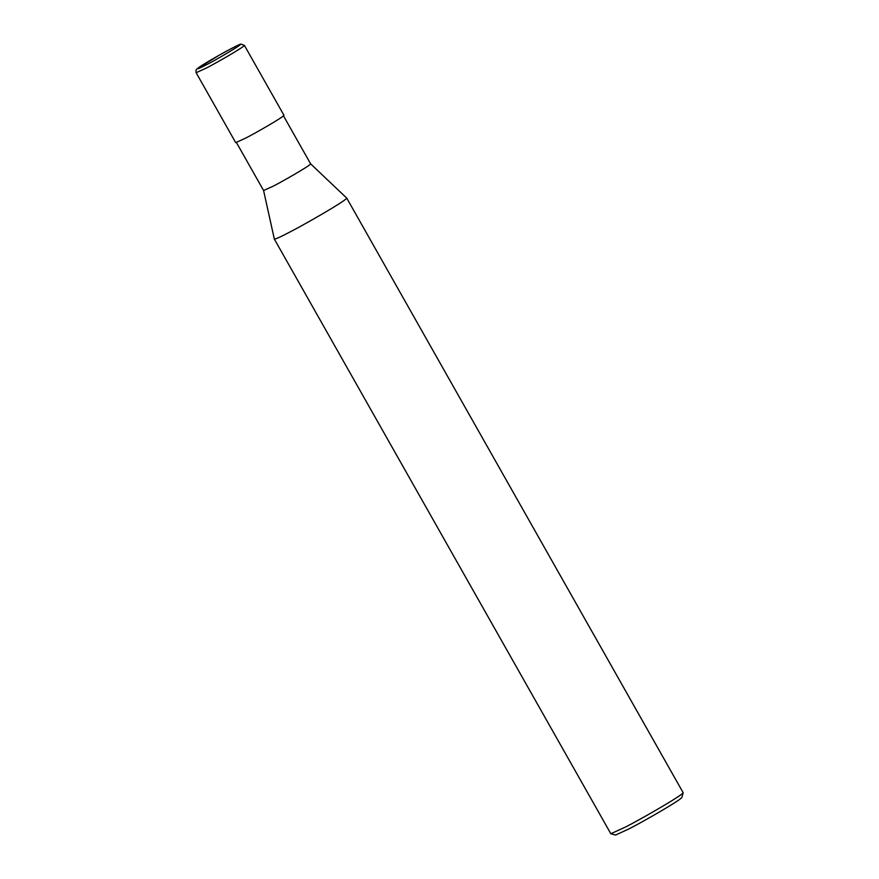 <?xml version="1.0" encoding="UTF-8"?>
<svg xmlns="http://www.w3.org/2000/svg" width="879" height="879" viewBox="0 0 879 879"><rect width="100%" height="100%" fill="white"/><g stroke="black" fill="none" stroke-linecap="round" stroke-linejoin="round"><path stroke-width="1.32" d="M196.127 72.693L235.693 142.629L245.637 138.124C253.328 134.3 282.983 117.434 283.972 115.314L244.406 45.389L240.901 44.082C239.901 44.17 234.023 46.917 219.157 55.212L196.819 69.023L195.951 70.32L196.127 72.693L206.071 68.199C213.773 64.365 243.417 47.51 244.406 45.389M236.297 142.288L263.59 190.512L273.281 186.128C280.786 182.392 309.694 165.955 310.65 163.89L346.744 198.105L683.17 792.726L681.851 797.528C679.071 801.187 639.67 823.557 629.144 828.809L615.542 835.05L610.828 833.742L625.661 826.941C637.143 821.206 680.126 796.813 683.17 792.814M263.579 190.501L274.347 239.099C275.863 239.033 280.84 236.781 289.257 232.342C300.794 226.595 345.271 201.302 346.755 198.127M274.347 239.099L610.828 833.742M206.125 64.87C214.773 60.904 258.898 34.611 231.682 48.389C219.278 54.839 201.434 65.398 198.456 67.738C196.182 69.727 198.742 68.771 206.125 64.87M283.368 115.654L310.65 163.89"/></g></svg>
